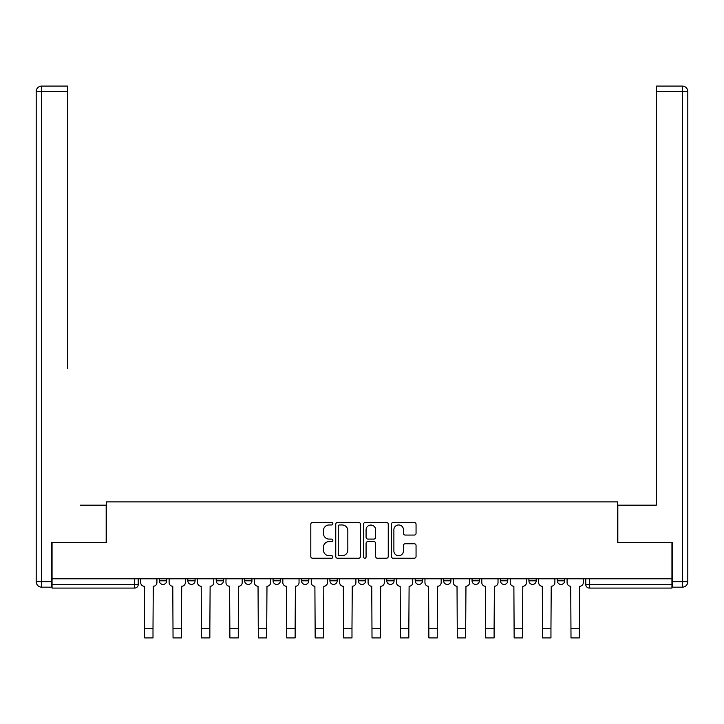 <?xml version="1.0" encoding="UTF-8"?>
<svg xmlns="http://www.w3.org/2000/svg" width="724" height="724" viewBox="0 0 724 724"><rect width="100%" height="100%" fill="white"/><g stroke="black" fill="none" stroke-linecap="round" stroke-linejoin="round"><path stroke-width="1.09" d="M332.85 523.705A1.249 1.249 0 0 0 331.592 522.457L312.587 522.457A1.792 1.792 0 0 0 310.804 524.248L310.804 556.439A1.792 1.792 0 0 0 312.587 558.231L331.592 558.231A1.249 1.249 0 0 0 332.85 556.973A1.249 1.249 0 0 0 331.592 555.724L329.139 555.724A5.72 5.72 0 0 1 323.411 550.005L323.411 547.317A5.72 5.72 0 0 1 329.139 541.597L331.592 541.597A1.249 1.249 0 0 0 332.85 540.339A1.249 1.249 0 0 0 331.592 539.09L329.139 539.09A5.72 5.72 0 0 1 323.411 533.371L323.411 530.683A5.72 5.72 0 0 1 329.139 524.963L331.592 524.963A1.249 1.249 0 0 0 332.85 523.705M472.057 578.793L472.057 580.793L479.342 580.793A3.647 3.647 0 0 1 475.704 584.44A3.647 3.647 0 0 1 472.057 580.793L472.057 578.793M386.779 578.793L386.779 580.793L394.073 580.793A3.647 3.647 0 0 1 390.426 584.44A3.647 3.647 0 0 1 386.779 580.793L386.779 578.793M329.927 578.793L329.927 580.793L337.221 580.793A3.647 3.647 0 0 1 333.574 584.44A3.647 3.647 0 0 1 329.927 580.793L329.927 578.793M301.501 578.793L301.501 580.793L308.795 580.793A3.647 3.647 0 0 1 305.148 584.44A3.647 3.647 0 0 1 301.501 580.793L301.501 578.793M244.658 578.793L244.658 580.793L251.943 580.793A3.647 3.647 0 0 1 248.296 584.44A3.647 3.647 0 0 1 244.658 580.793L244.658 578.793M414.273 535.063A1.792 1.792 0 0 0 416.056 533.28L416.056 524.248A1.792 1.792 0 0 0 414.273 522.457L393.168 522.457A1.792 1.792 0 0 0 391.376 524.248L391.376 556.439A1.792 1.792 0 0 0 393.168 558.231L414.273 558.231A1.792 1.792 0 0 0 416.056 556.439L416.056 545.534A1.792 1.792 0 0 0 414.273 543.742L405.241 543.742A1.792 1.792 0 0 0 403.449 545.534L403.449 550.937A4.787 4.787 0 0 1 398.662 555.724A4.787 4.787 0 0 1 393.883 550.937L393.883 529.742A4.787 4.787 0 0 1 398.662 524.963A4.787 4.787 0 0 1 403.449 529.742L403.449 533.28A1.792 1.792 0 0 0 405.241 535.063L414.273 535.063M52.056 578.793L52.056 542.529L106.356 542.529L106.356 501.895L617.644 501.895L617.644 542.529L671.944 542.529L671.944 578.793L52.056 578.793L52.056 584.44L138.239 584.44L138.239 578.793L138.239 584.44A3.647 3.647 0 0 1 134.592 588.087L52.056 588.087L52.056 584.44M360.434 524.248A1.792 1.792 0 0 0 358.642 522.457L337.538 522.457A1.792 1.792 0 0 0 335.755 524.248L335.755 556.439A1.792 1.792 0 0 0 337.538 558.231L358.642 558.231A1.792 1.792 0 0 0 360.434 556.439L360.434 524.248M365.358 522.457L386.462 522.457A1.792 1.792 0 0 1 388.245 524.248L388.245 556.439A1.792 1.792 0 0 1 386.462 558.231L377.43 558.231A1.792 1.792 0 0 1 375.638 556.439L375.638 543.38A1.792 1.792 0 0 0 373.846 541.597L367.855 541.597A1.792 1.792 0 0 0 366.072 543.38L366.072 556.973A1.249 1.249 0 0 1 364.815 558.231A1.249 1.249 0 0 1 363.566 556.973L363.566 524.248A1.792 1.792 0 0 1 365.358 522.457M585.761 578.793L585.761 584.44L671.944 584.44L671.944 588.087L589.408 588.087A3.647 3.647 0 0 1 585.761 584.44M671.944 578.793L671.944 584.44M564.62 578.793L564.62 580.793A3.647 3.647 0 0 1 560.982 584.44A3.647 3.647 0 0 1 557.335 580.793L564.62 580.793M557.335 578.793L557.335 580.793M536.194 578.793L536.194 580.793A3.647 3.647 0 0 1 532.556 584.44A3.647 3.647 0 0 1 528.909 580.793A3.647 3.647 0 0 0 532.556 584.44M528.909 578.793L528.909 580.793L536.194 580.793M507.768 578.793L507.768 580.793A3.647 3.647 0 0 1 504.13 584.44A3.647 3.647 0 0 1 500.483 580.793A3.647 3.647 0 0 0 504.13 584.44M500.483 578.793L500.483 580.793L507.768 580.793M479.342 578.793L479.342 580.793A3.647 3.647 0 0 1 475.704 584.44M450.925 578.793L450.925 580.793A3.647 3.647 0 0 1 447.278 584.44A3.647 3.647 0 0 1 443.631 580.793L450.925 580.793M443.631 578.793L443.631 580.793M422.499 578.793L422.499 580.793A3.647 3.647 0 0 1 418.852 584.44A3.647 3.647 0 0 1 415.205 580.793L422.499 580.793L422.499 578.793M415.205 578.793L415.205 580.793M394.073 578.793L394.073 580.793M365.647 578.793L365.647 580.793A3.647 3.647 0 0 1 362 584.44A3.647 3.647 0 0 1 358.353 580.793L365.647 580.793L365.647 578.793M358.353 578.793L358.353 580.793M337.221 578.793L337.221 580.793L337.221 578.793M308.795 580.793L308.795 578.793L308.795 580.793A3.647 3.647 0 0 1 305.148 584.44M280.369 578.793L280.369 580.793A3.647 3.647 0 0 1 276.722 584.44A3.647 3.647 0 0 1 273.075 580.793A3.647 3.647 0 0 0 276.722 584.44A3.647 3.647 0 0 0 280.369 580.793L280.369 578.793M273.075 578.793L273.075 580.793L280.369 580.793M251.943 578.793L251.943 580.793M223.517 578.793L223.517 580.793A3.647 3.647 0 0 1 219.87 584.44A3.647 3.647 0 0 1 216.232 580.793A3.647 3.647 0 0 0 219.87 584.44A3.647 3.647 0 0 0 223.517 580.793L216.232 580.793L216.232 578.793M187.806 578.793L187.806 580.793L195.091 580.793L195.091 578.793L195.091 580.793A3.647 3.647 0 0 1 191.444 584.44A3.647 3.647 0 0 1 187.806 580.793A3.647 3.647 0 0 0 191.444 584.44M159.38 578.793L159.38 580.793L166.665 580.793L166.665 578.793L166.665 580.793A3.647 3.647 0 0 1 163.018 584.44A3.647 3.647 0 0 1 159.38 580.793A3.647 3.647 0 0 0 163.018 584.44M134.592 578.793L134.592 588.087A3.647 3.647 0 0 0 138.239 584.44M339.511 524.963A1.249 1.249 0 0 0 338.253 526.212L338.253 554.475A1.249 1.249 0 0 0 339.511 555.724L342.099 555.724A5.72 5.72 0 0 0 347.828 550.005L347.828 530.683A5.72 5.72 0 0 0 342.099 524.963L339.511 524.963M375.638 529.832A4.787 4.787 0 0 0 370.851 525.054A4.787 4.787 0 0 0 366.072 529.832L366.072 537.299A1.792 1.792 0 0 0 367.855 539.09L373.846 539.09A1.792 1.792 0 0 0 375.638 537.299L375.638 529.832M140.7 578.793L140.7 582.621A3.647 3.647 0 0 0 144.347 586.259L144.619 637.916L152.999 637.916L152.999 628.713L144.619 628.713M156.918 578.793L156.918 582.621A3.647 3.647 0 0 1 153.271 586.259L152.999 628.713M51.504 581.707L51.504 587.173L41.666 587.173A5.466 5.466 0 0 1 36.2 581.707L36.2 91.55L41.666 91.55L41.666 86.084L67.721 86.084L67.721 91.55L41.666 91.55L41.666 581.707L51.504 581.707L51.504 542.529L106.175 542.529L106.175 505.171L80.292 505.171M67.721 91.55L67.721 368.516M41.666 86.084A5.466 5.466 0 0 0 36.2 91.55A5.466 5.466 0 0 1 41.666 86.084M643.708 505.171L656.279 505.171L656.279 86.084L682.334 86.084L656.279 86.084M672.496 581.707L682.334 581.707L682.334 587.173A5.466 5.466 0 0 0 687.8 581.707L687.8 91.55L687.8 581.707A5.466 5.466 0 0 1 682.334 587.173L672.496 587.173L672.496 542.529L617.825 542.529L617.825 505.171L656.279 505.171L656.279 368.516M682.334 86.084A5.466 5.466 0 0 1 687.8 91.55A5.466 5.466 0 0 0 682.334 86.084A5.466 5.466 0 0 1 687.8 91.55A5.466 5.466 0 0 0 682.334 86.084L682.334 91.55L656.279 91.55M169.126 578.793L169.126 582.621A3.647 3.647 0 0 0 172.774 586.259L173.045 637.916L181.425 637.916L181.425 628.713L173.045 628.713M185.344 578.793L185.344 582.621A3.647 3.647 0 0 1 181.697 586.259L181.425 628.713M197.552 578.793L197.552 582.621A3.647 3.647 0 0 0 201.2 586.259L201.471 637.916L209.851 637.916L209.851 628.713L201.471 628.713M213.77 578.793L213.77 582.621A3.647 3.647 0 0 1 210.123 586.259L209.851 628.713M225.978 578.793L225.978 582.621A3.647 3.647 0 0 0 229.617 586.259L229.897 637.916L238.277 637.916L238.277 628.713L229.897 628.713M242.196 578.793L242.196 582.621A3.647 3.647 0 0 1 238.549 586.259L238.277 628.713M254.405 578.793L254.405 582.621A3.647 3.647 0 0 0 258.043 586.259L258.323 637.916L266.704 637.916L266.704 628.713L258.323 628.713M270.622 578.793L270.622 582.621A3.647 3.647 0 0 1 266.975 586.259L266.704 628.713M282.831 578.793L282.831 582.621A3.647 3.647 0 0 0 286.469 586.259L286.749 637.916L295.13 637.916L295.13 628.713L286.749 628.713M299.048 578.793L299.048 582.621A3.647 3.647 0 0 1 295.401 586.259L295.13 628.713M311.257 578.793L311.257 582.621A3.647 3.647 0 0 0 314.895 586.259L315.175 637.916L323.556 637.916L323.556 628.713L315.175 628.713M327.474 578.793L327.474 582.621A3.647 3.647 0 0 1 323.827 586.259L323.556 628.713M339.683 578.793L339.683 582.621A3.647 3.647 0 0 0 343.321 586.259L343.592 637.916L351.982 637.916L351.982 628.713L343.592 628.713M355.9 578.793L355.9 582.621A3.647 3.647 0 0 1 352.253 586.259L351.982 628.713M368.1 578.793L368.1 582.621A3.647 3.647 0 0 0 371.747 586.259L372.018 637.916L380.408 637.916L380.408 628.713L372.018 628.713M384.317 578.793L384.317 582.621A3.647 3.647 0 0 1 380.679 586.259L380.408 628.713M396.526 578.793L396.526 582.621A3.647 3.647 0 0 0 400.173 586.259L400.444 637.916L408.825 637.916L408.825 628.713L400.444 628.713M412.743 578.793L412.743 582.621A3.647 3.647 0 0 1 409.105 586.259L408.825 628.713M424.952 578.793L424.952 582.621A3.647 3.647 0 0 0 428.599 586.259L428.87 637.916L437.251 637.916L437.251 628.713L428.87 628.713M441.169 578.793L441.169 582.621A3.647 3.647 0 0 1 437.531 586.259L437.251 628.713M453.378 578.793L453.378 582.621A3.647 3.647 0 0 0 457.025 586.259L457.297 637.916L465.677 637.916L465.677 628.713L457.297 628.713M469.595 578.793L469.595 582.621A3.647 3.647 0 0 1 465.957 586.259L465.677 628.713M481.804 578.793L481.804 582.621A3.647 3.647 0 0 0 485.451 586.259L485.723 637.916L494.103 637.916L494.103 628.713L485.723 628.713M498.021 578.793L498.021 582.621A3.647 3.647 0 0 1 494.383 586.259L494.103 628.713M510.23 578.793L510.23 582.621A3.647 3.647 0 0 0 513.877 586.259L514.149 637.916L522.529 637.916L522.529 628.713L514.149 628.713M526.448 578.793L526.448 582.621A3.647 3.647 0 0 1 522.8 586.259L522.529 628.713M538.656 578.793L538.656 582.621A3.647 3.647 0 0 0 542.303 586.259L542.575 637.916L550.955 637.916L550.955 628.713L542.575 628.713M554.874 578.793L554.874 582.621A3.647 3.647 0 0 1 551.226 586.259L550.955 628.713M567.082 578.793L567.082 582.621A3.647 3.647 0 0 0 570.729 586.259L571.001 637.916L579.381 637.916L579.381 628.713L571.001 628.713M583.3 578.793L583.3 582.621A3.647 3.647 0 0 1 579.653 586.259L579.381 628.713M589.408 578.793L589.408 588.087M41.666 587.173L41.666 581.707L36.2 581.707M687.8 581.707L682.334 581.707L682.334 91.55L687.8 91.55"/></g></svg>
